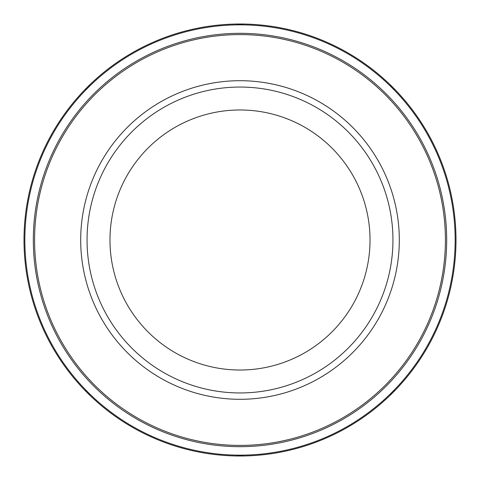 <?xml version="1.0" encoding="UTF-8"?>
<svg xmlns="http://www.w3.org/2000/svg" width="480" height="480" viewBox="0 0 480 480"><rect width="100%" height="100%" fill="white"/><g stroke="black" fill="none" stroke-linecap="round" stroke-linejoin="round"><path stroke-width="0.72" d="M240 109.974A130.026 130.026 0 0 1 370.026 240A130.026 130.026 0 0 1 240 370.026A130.026 130.026 0 0 1 109.974 240A130.026 130.026 0 0 1 240 109.974M90.246 394.482L87.264 392.736L85.518 389.754M243.342 455.13L240 456L236.658 455.13M85.518 90.246L87.264 87.264L90.246 85.518M236.658 24.87L240 24L243.342 24.87M389.754 85.518L392.736 87.264L394.482 90.246M394.482 389.754L392.736 392.736L389.754 394.482M456 240A216 216 0 0 1 240 456A216 216 0 0 1 24 240A216 216 0 0 1 240 24A216 216 0 0 1 456 240L456 240M240 80.7A159.3 159.3 0 0 1 399.3 240A159.3 159.3 0 0 1 240 399.3A159.3 159.3 0 0 1 80.7 240A159.3 159.3 0 0 1 240 80.7M240 87.048A152.952 152.952 0 0 1 392.952 240A152.952 152.952 0 0 1 240 392.952A152.952 152.952 0 0 1 87.048 240A152.952 152.952 0 0 1 240 87.048M240 24.846A215.154 215.154 0 0 0 24.846 240A215.154 215.154 0 0 0 240 455.154A215.154 215.154 0 0 0 455.154 240A215.154 215.154 0 0 0 240 24.846M240 33.318A206.682 206.682 0 0 1 446.682 240A206.682 206.682 0 0 1 240 446.682A206.682 206.682 0 0 1 33.318 240A206.682 206.682 0 0 1 240 33.318M34.59 240A205.41 205.41 0 0 0 240 445.41A205.41 205.41 0 0 0 445.41 240A205.41 205.41 0 0 0 240 34.59A205.41 205.41 0 0 0 34.59 240"/></g></svg>
